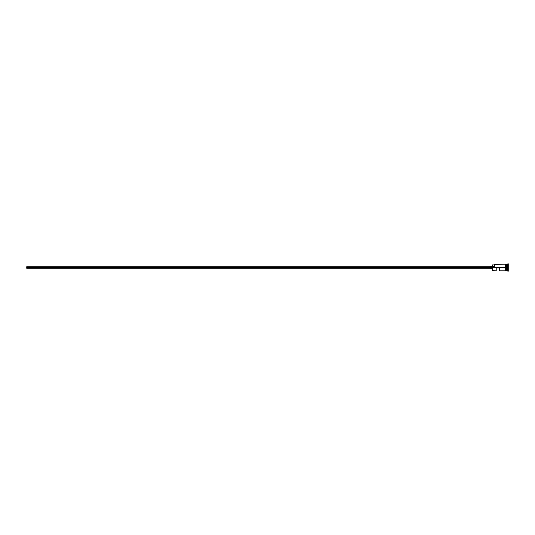 <?xml version="1.0" encoding="UTF-8"?>
<svg xmlns="http://www.w3.org/2000/svg" width="535" height="535" viewBox="0 0 535 535"><rect width="100%" height="100%" fill="white"/><g stroke="black" fill="none" stroke-linecap="round" stroke-linejoin="round"><path stroke-width="0.8" d="M492.494 267.5L492.34 270.643L492.34 267.4L26.75 267.5L26.75 268.276L26.75 267.5L490.013 267.5L490.013 268.664L490.013 267.5L492.34 267.5L492.34 266.443L494.28 266.443L492.34 266.443L492.34 264.939L492.494 270.797L492.494 267.5L505.301 267.5L492.494 267.5M508.25 271.185L506.545 270.723L506.545 267.5L506.464 270.797L506.464 264.203L506.618 270.723L506.698 264.203L506.698 270.797L506.698 267.5L507.474 267.5L507.474 270.797L507.474 267.5L506.698 267.5L506.698 264.203L507.474 264.203L507.474 267.5L507.474 264.203L507.862 263.815L507.862 267.5L507.474 267.5L507.862 267.5L507.862 271.185L507.862 267.5L508.25 267.5L507.862 267.5L507.862 263.815L508.25 263.815L508.25 271.185L508.25 263.815M496.219 270.797L496.219 267.968L499.329 267.968L499.329 270.797L499.329 267.968L496.219 267.968L496.219 270.797L492.34 270.643M505.689 270.797L506.464 270.797L506.464 267.5L505.301 267.5L505.301 270.837L505.689 270.837L505.689 264.163L505.301 264.163L505.301 267.5L506.464 267.5L506.464 264.203L505.689 264.203M494.28 267.4L494.44 264.203L494.28 267.4M505.689 270.77L505.689 264.163M505.301 264.163L505.301 270.77M490.013 266.336L490.013 267.5L490.013 266.336L492.34 266.336M26.75 266.724L26.75 267.5L26.75 266.724L490.013 266.724M490.013 268.276L26.75 268.276M492.34 268.664L490.013 268.664M505.301 270.797L499.329 270.797M505.301 264.203L494.28 264.357M492.34 264.939L494.28 264.939"/></g></svg>
